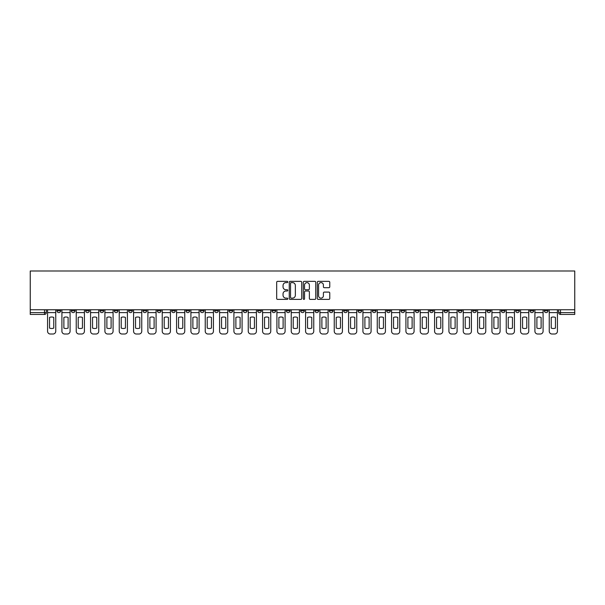 <?xml version="1.0" encoding="UTF-8"?>
<svg xmlns="http://www.w3.org/2000/svg" width="605" height="605" viewBox="0 0 605 605"><rect width="100%" height="100%" fill="white"/><g stroke="black" fill="none" stroke-linecap="round" stroke-linejoin="round"><path stroke-width="0.91" d="M287.798 281.983A0.628 0.628 0 0 0 287.171 281.355L277.582 281.355A0.9 0.9 0 0 0 276.682 282.255L276.682 298.492A0.9 0.9 0 0 0 277.582 299.392L287.171 299.392A0.628 0.628 0 0 0 287.798 298.757A0.628 0.628 0 0 0 287.171 298.129L285.931 298.129A2.889 2.889 0 0 1 283.042 295.24L283.042 293.886A2.889 2.889 0 0 1 285.931 291.005L287.171 291.005A0.628 0.628 0 0 0 287.798 290.37A0.628 0.628 0 0 0 287.171 289.742L285.931 289.742A2.889 2.889 0 0 1 283.042 286.853L283.042 285.499A2.889 2.889 0 0 1 285.931 282.618L287.171 282.618A0.628 0.628 0 0 0 287.798 281.983M530.003 309.76L530.003 310.766L533.678 310.766A1.838 1.838 0 0 1 531.84 312.603A1.838 1.838 0 0 1 530.003 310.766L530.003 309.76M444.002 309.76L444.002 310.766L447.677 310.766A1.838 1.838 0 0 1 445.84 312.603A1.838 1.838 0 0 1 444.002 310.766L444.002 309.76M429.663 309.76L429.663 310.766L433.339 310.766A1.838 1.838 0 0 1 431.501 312.603A1.838 1.838 0 0 1 429.663 310.766L429.663 309.76M343.663 309.76L343.663 310.766L347.338 310.766A1.838 1.838 0 0 1 345.5 312.603A1.838 1.838 0 0 1 343.663 310.766L343.663 309.76M329.332 309.76L329.332 310.766L333.007 310.766A1.838 1.838 0 0 1 331.169 312.603A1.838 1.838 0 0 1 329.332 310.766L329.332 309.76M314.993 309.76L314.993 310.766L318.669 310.766A1.838 1.838 0 0 1 316.831 312.603A1.838 1.838 0 0 1 314.993 310.766L314.993 309.76M286.331 309.76L286.331 310.766L290.007 310.766A1.838 1.838 0 0 1 288.169 312.603A1.838 1.838 0 0 1 286.331 310.766L286.331 309.76M257.662 310.766L257.662 309.76L257.662 310.766A1.838 1.838 0 0 0 259.5 312.603A1.838 1.838 0 0 1 257.662 310.766L261.337 310.766A1.838 1.838 0 0 1 259.5 312.603A1.838 1.838 0 0 0 261.337 310.766L261.337 309.76L261.337 310.766M243.323 310.766L243.323 309.76L243.323 310.766A1.838 1.838 0 0 0 245.161 312.603A1.838 1.838 0 0 1 243.323 310.766L246.999 310.766A1.838 1.838 0 0 1 245.161 312.603M228.993 310.766L228.993 309.76L228.993 310.766A1.838 1.838 0 0 0 230.83 312.603A1.838 1.838 0 0 1 228.993 310.766L232.668 310.766A1.838 1.838 0 0 1 230.83 312.603A1.838 1.838 0 0 0 232.668 310.766L232.668 309.76L232.668 310.766M214.662 309.76L214.662 310.766L218.337 310.766A1.838 1.838 0 0 1 216.499 312.603A1.838 1.838 0 0 1 214.662 310.766L214.662 309.76M200.323 309.76L200.323 310.766L203.998 310.766A1.838 1.838 0 0 1 202.161 312.603A1.838 1.838 0 0 1 200.323 310.766L200.323 309.76M185.992 309.76L185.992 310.766L189.667 310.766A1.838 1.838 0 0 1 187.83 312.603A1.838 1.838 0 0 1 185.992 310.766L185.992 309.76M171.661 310.766L171.661 309.76L171.661 310.766A1.838 1.838 0 0 0 173.499 312.603A1.838 1.838 0 0 1 171.661 310.766L175.337 310.766A1.838 1.838 0 0 1 173.499 312.603M142.992 310.766L142.992 309.76L142.992 310.766A1.838 1.838 0 0 0 144.829 312.603A1.838 1.838 0 0 1 142.992 310.766L146.667 310.766A1.838 1.838 0 0 1 144.829 312.603A1.838 1.838 0 0 0 146.667 310.766L146.667 309.76L146.667 310.766M128.653 310.766L128.653 309.76L128.653 310.766A1.838 1.838 0 0 0 130.491 312.603A1.838 1.838 0 0 1 128.653 310.766L132.329 310.766A1.838 1.838 0 0 1 130.491 312.603A1.838 1.838 0 0 0 132.329 310.766L132.329 309.76L132.329 310.766M114.322 310.766L114.322 309.76L114.322 310.766A1.838 1.838 0 0 0 116.16 312.603A1.838 1.838 0 0 1 114.322 310.766L117.998 310.766A1.838 1.838 0 0 1 116.16 312.603A1.838 1.838 0 0 0 117.998 310.766L117.998 309.76L117.998 310.766M99.991 310.766L99.991 309.76L99.991 310.766A1.838 1.838 0 0 0 101.829 312.603A1.838 1.838 0 0 1 99.991 310.766L103.667 310.766A1.838 1.838 0 0 1 101.829 312.603M85.653 310.766L85.653 309.76L85.653 310.766A1.838 1.838 0 0 0 87.491 312.603A1.838 1.838 0 0 1 85.653 310.766L89.328 310.766A1.838 1.838 0 0 1 87.491 312.603A1.838 1.838 0 0 0 89.328 310.766L89.328 309.76L89.328 310.766M71.322 310.766L71.322 309.76L71.322 310.766A1.838 1.838 0 0 0 73.16 312.603A1.838 1.838 0 0 1 71.322 310.766L74.997 310.766A1.838 1.838 0 0 1 73.16 312.603A1.838 1.838 0 0 0 74.997 310.766L74.997 309.76L74.997 310.766M328.855 287.708A0.9 0.9 0 0 0 329.763 286.808L329.763 282.255A0.9 0.9 0 0 0 328.855 281.355L318.215 281.355A0.9 0.9 0 0 0 317.315 282.255L317.315 298.492A0.9 0.9 0 0 0 318.215 299.392L328.855 299.392A0.9 0.9 0 0 0 329.763 298.492L329.763 292.986A0.9 0.9 0 0 0 328.855 292.086L324.303 292.086A0.9 0.9 0 0 0 323.403 292.986L323.403 295.716A2.412 2.412 0 0 1 320.99 298.129A2.412 2.412 0 0 1 318.578 295.716L318.578 285.031A2.412 2.412 0 0 1 320.99 282.618A2.412 2.412 0 0 1 323.403 285.031L323.403 286.808A0.9 0.9 0 0 0 324.303 287.708L328.855 287.708M574.75 309.76L30.25 309.76L30.25 270.987L574.75 270.987L574.75 314.441L560.51 314.441A1.838 1.838 0 0 1 558.672 312.603L574.75 312.603M301.713 282.255A0.9 0.9 0 0 0 300.806 281.355L290.166 281.355A0.9 0.9 0 0 0 289.266 282.255L289.266 298.492A0.9 0.9 0 0 0 290.166 299.392L300.806 299.392A0.9 0.9 0 0 0 301.713 298.492L301.713 282.255M304.194 281.355L314.834 281.355A0.9 0.9 0 0 1 315.734 282.255L315.734 298.492A0.9 0.9 0 0 1 314.834 299.392L310.282 299.392A0.9 0.9 0 0 1 309.374 298.492L309.374 291.905A0.9 0.9 0 0 0 308.474 291.005L305.457 291.005A0.9 0.9 0 0 0 304.549 291.905L304.549 298.757A0.628 0.628 0 0 1 303.922 299.392A0.628 0.628 0 0 1 303.286 298.757L303.286 282.255A0.9 0.9 0 0 1 304.194 281.355M558.672 309.76L558.672 312.603A1.838 1.838 0 0 0 560.51 314.441L560.51 309.76M46.328 309.76L46.328 312.603A1.838 1.838 0 0 1 44.49 314.441L30.25 314.441L44.49 314.441L44.49 312.603L46.328 312.603M30.25 314.441L30.25 312.603L44.49 312.603L44.49 309.76M30.25 309.76L30.25 312.603M548.009 309.76L548.009 310.766A1.838 1.838 0 0 1 546.171 312.603A1.838 1.838 0 0 1 544.334 310.766L548.009 310.766M544.334 309.76L544.334 310.766M533.678 309.76L533.678 310.766A1.838 1.838 0 0 1 531.84 312.603M519.347 309.76L519.347 310.766A1.838 1.838 0 0 1 517.509 312.603A1.838 1.838 0 0 1 515.672 310.766L519.347 310.766M515.672 309.76L515.672 310.766M505.009 309.76L505.009 310.766A1.838 1.838 0 0 1 503.171 312.603A1.838 1.838 0 0 1 501.333 310.766L505.009 310.766M501.333 309.76L501.333 310.766M490.678 309.76L490.678 310.766A1.838 1.838 0 0 1 488.84 312.603A1.838 1.838 0 0 1 487.002 310.766A1.838 1.838 0 0 0 488.84 312.603M487.002 309.76L487.002 310.766L490.678 310.766M476.347 309.76L476.347 310.766A1.838 1.838 0 0 1 474.509 312.603A1.838 1.838 0 0 1 472.671 310.766L476.347 310.766M472.671 309.76L472.671 310.766M462.008 309.76L462.008 310.766A1.838 1.838 0 0 1 460.171 312.603A1.838 1.838 0 0 1 458.333 310.766L462.008 310.766M458.333 309.76L458.333 310.766M447.677 309.76L447.677 310.766M433.339 309.76L433.339 310.766L433.339 309.76M419.008 309.76L419.008 310.766A1.838 1.838 0 0 1 417.17 312.603A1.838 1.838 0 0 1 415.333 310.766L419.008 310.766M415.333 309.76L415.333 310.766M404.677 309.76L404.677 310.766A1.838 1.838 0 0 1 402.839 312.603A1.838 1.838 0 0 1 401.002 310.766L404.677 310.766M401.002 309.76L401.002 310.766M390.338 309.76L390.338 310.766A1.838 1.838 0 0 1 388.501 312.603A1.838 1.838 0 0 1 386.663 310.766L390.338 310.766M386.663 309.76L386.663 310.766M376.007 309.76L376.007 310.766A1.838 1.838 0 0 1 374.17 312.603A1.838 1.838 0 0 1 372.332 310.766L376.007 310.766M372.332 309.76L372.332 310.766M361.677 309.76L361.677 310.766A1.838 1.838 0 0 1 359.839 312.603A1.838 1.838 0 0 1 358.001 310.766L361.677 310.766M358.001 309.76L358.001 310.766M347.338 309.76L347.338 310.766A1.838 1.838 0 0 1 345.5 312.603M333.007 309.76L333.007 310.766M318.669 310.766L318.669 309.76L318.669 310.766A1.838 1.838 0 0 1 316.831 312.603M304.338 309.76L304.338 310.766A1.838 1.838 0 0 1 302.5 312.603A1.838 1.838 0 0 1 300.662 310.766A1.838 1.838 0 0 0 302.5 312.603A1.838 1.838 0 0 0 304.338 310.766L300.662 310.766L300.662 309.76M290.007 310.766L290.007 309.76L290.007 310.766A1.838 1.838 0 0 1 288.169 312.603M275.668 309.76L275.668 310.766A1.838 1.838 0 0 1 273.831 312.603A1.838 1.838 0 0 1 271.993 310.766A1.838 1.838 0 0 0 273.831 312.603M271.993 309.76L271.993 310.766L275.668 310.766M246.999 309.76L246.999 310.766L246.999 309.76M218.337 310.766L218.337 309.76L218.337 310.766A1.838 1.838 0 0 1 216.499 312.603M203.998 310.766L203.998 309.76L203.998 310.766A1.838 1.838 0 0 1 202.161 312.603M189.667 310.766L189.667 309.76L189.667 310.766A1.838 1.838 0 0 1 187.83 312.603M175.337 309.76L175.337 310.766L175.337 309.76M160.998 310.766L160.998 309.76L160.998 310.766A1.838 1.838 0 0 1 159.16 312.603A1.838 1.838 0 0 1 157.323 310.766L160.998 310.766A1.838 1.838 0 0 1 159.16 312.603M157.323 309.76L157.323 310.766M103.667 309.76L103.667 310.766L103.667 309.76M60.666 309.76L60.666 310.766A1.838 1.838 0 0 1 58.829 312.603A1.838 1.838 0 0 1 56.991 310.766A1.838 1.838 0 0 0 58.829 312.603A1.838 1.838 0 0 0 60.666 310.766L60.666 309.76M56.991 309.76L56.991 310.766L60.666 310.766M291.156 282.618A0.628 0.628 0 0 0 290.529 283.246L290.529 297.494A0.628 0.628 0 0 0 291.156 298.129L292.465 298.129A2.889 2.889 0 0 0 295.353 295.24L295.353 285.499A2.889 2.889 0 0 0 292.465 282.618L291.156 282.618M309.374 285.076A2.412 2.412 0 0 0 306.962 282.664A2.412 2.412 0 0 0 304.549 285.076L304.549 288.835A0.9 0.9 0 0 0 305.457 289.742L308.474 289.742A0.9 0.9 0 0 0 309.374 288.835L309.374 285.076M47.568 312.603L47.568 331.26A2.753 2.753 149.7 0 0 50.328 334.013L52.99 334.013A2.753 2.753 -30.3 0 0 55.751 331.26L55.751 312.603L47.568 312.603L47.568 309.76M55.751 312.603L55.751 309.76M53.769 328.099L53.769 317.421A5.695 5.695 149.7 0 0 49.542 317.421L49.542 328.099A5.695 5.695 -30.3 0 0 53.769 328.099M61.907 312.603L61.907 331.26A2.753 2.753 149.7 0 0 64.659 334.013L67.321 334.013A2.753 2.753 -30.3 0 0 70.082 331.26L70.082 312.603L61.907 312.603L61.907 309.76M70.082 312.603L70.082 309.76M68.108 328.099L68.108 317.421A5.695 5.695 149.7 0 0 63.88 317.421L63.88 328.099A5.695 5.695 -30.3 0 0 68.108 328.099M76.238 312.603L76.238 331.26A2.753 2.753 149.7 0 0 78.99 334.013L81.66 334.013A2.753 2.753 -30.3 0 0 84.413 331.26L84.413 312.603L76.238 312.603L76.238 309.76M84.413 312.603L84.413 309.76M82.439 328.099L82.439 317.421A5.695 5.695 149.7 0 0 78.211 317.421L78.211 328.099A5.695 5.695 -30.3 0 0 82.439 328.099M90.569 312.603L90.569 331.26A2.753 2.753 149.7 0 0 93.329 334.013L95.991 334.013A2.753 2.753 -30.3 0 0 98.751 331.26L98.751 312.603L90.569 312.603L90.569 309.76M98.751 312.603L98.751 309.76M96.77 328.099L96.77 317.421A5.695 5.695 149.7 0 0 92.55 317.421L92.55 328.099A5.695 5.695 -30.3 0 0 96.77 328.099M104.907 312.603L104.907 331.26A2.753 2.753 149.7 0 0 107.66 334.013L110.329 334.013A2.753 2.753 -30.3 0 0 113.082 331.26L113.082 312.603L104.907 312.603L104.907 309.76M113.082 312.603L113.082 309.76M111.108 328.099L111.108 317.421A5.695 5.695 149.7 0 0 106.881 317.421L106.881 328.099A5.695 5.695 -30.3 0 0 111.108 328.099M119.238 312.603L119.238 331.26A2.753 2.753 149.7 0 0 121.998 334.013L124.66 334.013A2.753 2.753 -30.3 0 0 127.413 331.26L127.413 312.603L119.238 312.603L119.238 309.76M127.413 312.603L127.413 309.76M125.439 328.099L125.439 317.421A5.695 5.695 149.7 0 0 121.212 317.421L121.212 328.099A5.695 5.695 -30.3 0 0 125.439 328.099M133.576 312.603L133.576 331.26A2.753 2.753 149.7 0 0 136.329 334.013L138.991 334.013A2.753 2.753 -30.3 0 0 141.751 331.26L141.751 312.603L133.576 312.603L133.576 309.76M141.751 312.603L141.751 309.76M139.778 328.099L139.778 317.421A5.695 5.695 149.7 0 0 135.55 317.421L135.55 328.099A5.695 5.695 -30.3 0 0 139.778 328.099M147.907 312.603L147.907 331.26A2.753 2.753 149.7 0 0 150.66 334.013L153.33 334.013A2.753 2.753 -30.3 0 0 156.082 331.26L156.082 312.603L147.907 312.603L147.907 309.76M156.082 312.603L156.082 309.76M154.109 328.099L154.109 317.421A5.695 5.695 149.7 0 0 149.881 317.421L149.881 328.099A5.695 5.695 -30.3 0 0 154.109 328.099M162.238 312.603L162.238 331.26A2.753 2.753 149.7 0 0 164.999 334.013L167.661 334.013A2.753 2.753 -30.3 0 0 170.421 331.26L170.421 312.603L162.238 312.603L162.238 309.76M170.421 312.603L170.421 309.76M168.44 328.099L168.44 317.421A5.695 5.695 149.7 0 0 164.212 317.421L164.212 328.099A5.695 5.695 -30.3 0 0 168.44 328.099M176.577 312.603L176.577 331.26A2.753 2.753 149.7 0 0 179.33 334.013L181.992 334.013A2.753 2.753 -30.3 0 0 184.752 331.26L184.752 312.603L176.577 312.603L176.577 309.76M184.752 312.603L184.752 309.76M182.778 328.099L182.778 317.421A5.695 5.695 149.7 0 0 178.551 317.421L178.551 328.099A5.695 5.695 -30.3 0 0 182.778 328.099M190.908 312.603L190.908 331.26A2.753 2.753 149.7 0 0 193.668 334.013L196.33 334.013A2.753 2.753 -30.3 0 0 199.083 331.26L199.083 312.603L190.908 312.603L190.908 309.76M199.083 312.603L199.083 309.76M197.109 328.099L197.109 317.421A5.695 5.695 149.7 0 0 192.882 317.421L192.882 328.099A5.695 5.695 -30.3 0 0 197.109 328.099M205.239 312.603L205.239 331.26A2.753 2.753 149.7 0 0 207.999 334.013L210.661 334.013A2.753 2.753 -30.3 0 0 213.421 331.26L213.421 312.603L205.239 312.603L205.239 309.76M213.421 312.603L213.421 309.76M211.448 328.099L211.448 317.421A5.695 5.695 149.7 0 0 207.22 317.421L207.22 328.099A5.695 5.695 -30.3 0 0 211.448 328.099M219.577 312.603L219.577 331.26A2.753 2.753 149.7 0 0 222.33 334.013L224.999 334.013A2.753 2.753 -30.3 0 0 227.752 331.26L227.752 312.603L219.577 312.603L219.577 309.76M227.752 312.603L227.752 309.76M225.778 328.099L225.778 317.421A5.695 5.695 149.7 0 0 221.551 317.421L221.551 328.099A5.695 5.695 -30.3 0 0 225.778 328.099M233.908 312.603L233.908 331.26A2.753 2.753 149.7 0 0 236.668 334.013L239.33 334.013A2.753 2.753 -30.3 0 0 242.083 331.26L242.083 312.603L233.908 312.603L233.908 309.76M242.083 312.603L242.083 309.76M240.109 328.099L240.109 317.421A5.695 5.695 149.7 0 0 235.882 317.421L235.882 328.099A5.695 5.695 -30.3 0 0 240.109 328.099M248.247 312.603L248.247 331.26A2.753 2.753 149.7 0 0 250.999 334.013L253.661 334.013A2.753 2.753 -30.3 0 0 256.422 331.26L256.422 312.603L248.247 312.603L248.247 309.76M256.422 312.603L256.422 309.76M254.448 328.099L254.448 317.421A5.695 5.695 149.7 0 0 250.22 317.421L250.22 328.099A5.695 5.695 -30.3 0 0 254.448 328.099M262.578 312.603L262.578 331.26A2.753 2.753 149.7 0 0 265.33 334.013L268 334.013A2.753 2.753 -30.3 0 0 270.753 331.26L270.753 312.603L262.578 312.603L262.578 309.76M270.753 312.603L270.753 309.76M268.779 328.099L268.779 317.421A5.695 5.695 149.7 0 0 264.551 317.421L264.551 328.099A5.695 5.695 -30.3 0 0 268.779 328.099M276.909 312.603L276.909 331.26A2.753 2.753 149.7 0 0 279.669 334.013L282.331 334.013A2.753 2.753 -30.3 0 0 285.091 331.26L285.091 312.603L276.909 312.603L276.909 309.76M285.091 312.603L285.091 309.76M283.11 328.099L283.11 317.421A5.695 5.695 149.7 0 0 278.882 317.421L278.882 328.099A5.695 5.695 -30.3 0 0 283.11 328.099M291.247 312.603L291.247 331.26A2.753 2.753 149.7 0 0 294 334.013L296.662 334.013A2.753 2.753 -30.3 0 0 299.422 331.26L299.422 312.603L291.247 312.603L291.247 309.76M299.422 312.603L299.422 309.76M297.448 328.099L297.448 317.421A5.695 5.695 149.7 0 0 293.221 317.421L293.221 328.099A5.695 5.695 -30.3 0 0 297.448 328.099M305.578 312.603L305.578 331.26A2.753 2.753 149.7 0 0 308.338 334.013L311 334.013A2.753 2.753 -30.3 0 0 313.753 331.26L313.753 312.603L305.578 312.603L305.578 309.76M313.753 312.603L313.753 309.76M311.779 328.099L311.779 317.421A5.695 5.695 149.7 0 0 307.552 317.421L307.552 328.099A5.695 5.695 -30.3 0 0 311.779 328.099M319.909 312.603L319.909 331.26A2.753 2.753 149.7 0 0 322.669 334.013L325.331 334.013A2.753 2.753 -30.3 0 0 328.091 331.26L328.091 312.603L319.909 312.603L319.909 309.76M328.091 312.603L328.091 309.76M326.118 328.099L326.118 317.421A5.695 5.695 149.7 0 0 321.89 317.421L321.89 328.099A5.695 5.695 -30.3 0 0 326.118 328.099M334.247 312.603L334.247 331.26A2.753 2.753 149.7 0 0 337 334.013L339.67 334.013A2.753 2.753 -30.3 0 0 342.422 331.26L342.422 312.603L334.247 312.603L334.247 309.76M342.422 312.603L342.422 309.76M340.449 328.099L340.449 317.421A5.695 5.695 149.7 0 0 336.221 317.421L336.221 328.099A5.695 5.695 -30.3 0 0 340.449 328.099M348.578 312.603L348.578 331.26A2.753 2.753 149.7 0 0 351.339 334.013L354.001 334.013A2.753 2.753 -30.3 0 0 356.753 331.26L356.753 312.603L348.578 312.603L348.578 309.76M356.753 312.603L356.753 309.76M354.78 328.099L354.78 317.421A5.695 5.695 149.7 0 0 350.552 317.421L350.552 328.099A5.695 5.695 -30.3 0 0 354.78 328.099M362.917 312.603L362.917 331.26A2.753 2.753 149.7 0 0 365.67 334.013L368.332 334.013A2.753 2.753 -30.3 0 0 371.092 331.26L371.092 312.603L362.917 312.603L362.917 309.76M371.092 312.603L371.092 309.76M369.118 328.099L369.118 317.421A5.695 5.695 149.7 0 0 364.891 317.421L364.891 328.099A5.695 5.695 -30.3 0 0 369.118 328.099M377.248 312.603L377.248 331.26A2.753 2.753 149.7 0 0 380 334.013L382.67 334.013A2.753 2.753 -30.3 0 0 385.423 331.26L385.423 312.603L377.248 312.603L377.248 309.76M385.423 312.603L385.423 309.76M383.449 328.099L383.449 317.421A5.695 5.695 149.7 0 0 379.222 317.421L379.222 328.099A5.695 5.695 -30.3 0 0 383.449 328.099M391.579 312.603L391.579 331.26A2.753 2.753 149.7 0 0 394.339 334.013L397.001 334.013A2.753 2.753 -30.3 0 0 399.761 331.26L399.761 312.603L391.579 312.603L391.579 309.76M399.761 312.603L399.761 309.76M397.78 328.099L397.78 317.421A5.695 5.695 149.7 0 0 393.552 317.421L393.552 328.099A5.695 5.695 -30.3 0 0 397.78 328.099M405.917 312.603L405.917 331.26A2.753 2.753 149.7 0 0 408.67 334.013L411.332 334.013A2.753 2.753 -30.3 0 0 414.092 331.26L414.092 312.603L405.917 312.603L405.917 309.76M414.092 312.603L414.092 309.76M412.118 328.099L412.118 317.421A5.695 5.695 149.7 0 0 407.891 317.421L407.891 328.099A5.695 5.695 -30.3 0 0 412.118 328.099M420.248 312.603L420.248 331.26A2.753 2.753 149.7 0 0 423.008 334.013L425.67 334.013A2.753 2.753 -30.3 0 0 428.423 331.26L428.423 312.603L420.248 312.603L420.248 309.76M428.423 312.603L428.423 309.76M426.449 328.099L426.449 317.421A5.695 5.695 149.7 0 0 422.222 317.421L422.222 328.099A5.695 5.695 -30.3 0 0 426.449 328.099M434.579 312.603L434.579 331.26A2.753 2.753 149.7 0 0 437.339 334.013L440.001 334.013A2.753 2.753 -30.3 0 0 442.762 331.26L442.762 312.603L434.579 312.603L434.579 309.76M442.762 312.603L442.762 309.76M440.788 328.099L440.788 317.421A5.695 5.695 149.7 0 0 436.56 317.421L436.56 328.099A5.695 5.695 -30.3 0 0 440.788 328.099M448.918 312.603L448.918 331.26A2.753 2.753 149.7 0 0 451.67 334.013L454.34 334.013A2.753 2.753 -30.3 0 0 457.093 331.26L457.093 312.603L448.918 312.603L448.918 309.76M457.093 312.603L457.093 309.76M455.119 328.099L455.119 317.421A5.695 5.695 149.7 0 0 450.891 317.421L450.891 328.099A5.695 5.695 -30.3 0 0 455.119 328.099M463.248 312.603L463.248 331.26A2.753 2.753 149.7 0 0 466.009 334.013L468.671 334.013A2.753 2.753 -30.3 0 0 471.424 331.26L471.424 312.603L463.248 312.603L463.248 309.76M471.424 312.603L471.424 309.76M469.45 328.099L469.45 317.421A5.695 5.695 149.7 0 0 465.222 317.421L465.222 328.099A5.695 5.695 -30.3 0 0 469.45 328.099M477.587 312.603L477.587 331.26A2.753 2.753 149.7 0 0 480.34 334.013L483.002 334.013A2.753 2.753 -30.3 0 0 485.762 331.26L485.762 312.603L477.587 312.603L477.587 309.76M485.762 312.603L485.762 309.76M483.788 328.099L483.788 317.421A5.695 5.695 149.7 0 0 479.561 317.421L479.561 328.099A5.695 5.695 -30.3 0 0 483.788 328.099M491.918 312.603L491.918 331.26A2.753 2.753 149.7 0 0 494.671 334.013L497.34 334.013A2.753 2.753 -30.3 0 0 500.093 331.26L500.093 312.603L491.918 312.603L491.918 309.76M500.093 312.603L500.093 309.76M498.119 328.099L498.119 317.421A5.695 5.695 149.7 0 0 493.892 317.421L493.892 328.099A5.695 5.695 -30.3 0 0 498.119 328.099M506.249 312.603L506.249 331.26A2.753 2.753 149.7 0 0 509.009 334.013L511.671 334.013A2.753 2.753 -30.3 0 0 514.432 331.26L514.432 312.603L506.249 312.603L506.249 309.76M514.432 312.603L514.432 309.76M512.45 328.099L512.45 317.421A5.695 5.695 149.7 0 0 508.23 317.421L508.23 328.099A5.695 5.695 -30.3 0 0 512.45 328.099M520.587 312.603L520.587 331.26A2.753 2.753 149.7 0 0 523.34 334.013L526.01 334.013A2.753 2.753 -30.3 0 0 528.762 331.26L528.762 312.603L520.587 312.603L520.587 309.76M528.762 312.603L528.762 309.76M526.789 328.099L526.789 317.421A5.695 5.695 149.7 0 0 522.561 317.421L522.561 328.099A5.695 5.695 -30.3 0 0 526.789 328.099M534.918 312.603L534.918 331.26A2.753 2.753 149.7 0 0 537.679 334.013L540.341 334.013A2.753 2.753 -30.3 0 0 543.093 331.26L543.093 312.603L534.918 312.603L534.918 309.76M543.093 312.603L543.093 309.76M541.12 328.099L541.12 317.421A5.695 5.695 149.7 0 0 536.892 317.421L536.892 328.099A5.695 5.695 -30.3 0 0 541.12 328.099M549.249 312.603L549.249 331.26A2.753 2.753 149.7 0 0 552.01 334.013L554.672 334.013A2.753 2.753 -30.3 0 0 557.432 331.26L557.432 312.603L549.249 312.603L549.249 309.76M557.432 312.603L557.432 309.76M555.458 328.099L555.458 317.421A5.695 5.695 149.7 0 0 551.231 317.421L551.231 328.099A5.695 5.695 -30.3 0 0 555.458 328.099"/></g></svg>
